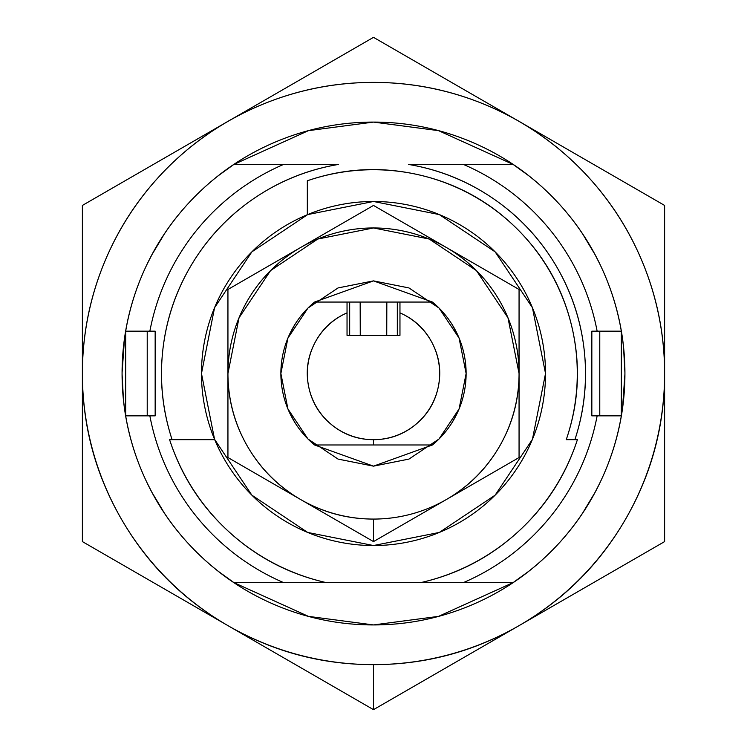 <?xml version="1.0" encoding="UTF-8"?>
<svg xmlns="http://www.w3.org/2000/svg" width="747" height="747" viewBox="0 0 747 747"><rect width="100%" height="100%" fill="white"/><g stroke="black" fill="none" stroke-linecap="round" stroke-linejoin="round"><path stroke-width="1.12" d="M217.769 570.941L233.858 582.585A251.422 251.422 0 0 1 125.673 415.855A251.422 251.422 0 0 0 233.858 582.585L283.561 582.585A227.602 227.602 0 0 1 149.867 415.855A227.602 227.602 0 0 0 283.561 582.585L420.841 582.585C457.715 574.238 490.107 557.327 518.026 531.836C545.945 506.354 565.74 475.634 577.403 439.675L566.245 439.675A203.782 203.782 0 0 0 307.334 180.774L307.334 214.725L307.334 180.774C344.152 168.131 381.512 166.198 419.431 174.975C457.351 183.743 490.079 201.895 517.596 229.413C545.114 256.94 563.266 289.659 572.043 327.578C580.811 365.498 578.878 402.866 566.245 439.675L577.403 439.675A214.37 214.37 0 0 1 420.841 582.585L463.439 582.585A227.602 227.602 0 0 0 597.133 415.855L591.839 415.855L591.839 331.173L591.839 415.855L591.839 331.173L597.133 331.173A227.602 227.602 0 0 0 463.439 164.433A227.602 227.602 0 0 1 597.133 331.173L621.327 331.173A251.422 251.422 0 0 0 513.142 164.433L529.24 176.096M435.548 304.739L432.438 302.059L399.962 302.059L399.962 312.872A66.166 66.166 0 0 1 373.5 439.675L373.5 444.969L432.438 444.969L435.548 442.289M452.196 422.41L457.285 413.016M432.438 444.969L373.5 466.147L408.945 459.088L439.003 439.012L459.078 408.964L466.128 373.509L459.078 338.064L439.003 308.016L408.945 287.931L373.5 280.881L432.438 302.059A92.628 92.628 0 0 1 432.438 444.969A92.628 92.628 0 0 0 432.438 302.059L314.562 302.059L311.452 304.739M458.144 335.898L452.196 324.618M294.804 324.618L289.715 334.012M289.705 334.03L288.856 335.898M280.872 373.509L287.922 408.964L307.997 439.012L338.055 459.088L373.5 466.147L314.562 444.969A92.628 92.628 0 0 1 314.562 302.059A92.628 92.628 0 0 0 314.562 444.969L373.5 444.969L373.5 439.675C357.832 439.675 343.928 434.735 331.771 424.856C319.613 414.977 311.929 402.362 308.735 387.03C305.532 371.698 307.521 357.066 314.711 343.153C321.901 329.231 332.676 319.137 347.038 312.872L347.038 335.347L399.962 335.347L399.962 302.059L347.038 302.059L347.038 335.347L399.962 335.347L399.962 312.872C414.324 319.137 425.099 329.231 432.289 343.153C439.479 357.066 441.468 371.698 438.265 387.03C435.071 402.362 427.387 414.977 415.229 424.856C403.072 434.735 389.168 439.675 373.5 439.675A66.166 66.166 0 0 1 347.038 312.872L347.038 302.059L314.562 302.059L373.5 280.881L338.055 287.931L307.997 308.016L287.922 338.064L280.872 373.509M289.705 412.998L294.804 422.41M311.452 442.289L314.562 444.969L342.5 444.969M386.741 335.347L386.834 302.059L386.741 335.347M360.166 302.059L360.259 335.347L360.166 302.059M397.32 335.347L397.32 302.059L397.32 335.347M349.68 335.347L349.68 302.059L349.68 335.347M125.664 331.182L155.161 331.173L155.161 415.855L155.161 331.173L155.161 415.855L125.673 415.855L124.917 411.457M223.045 622.793L232.308 628.143M514.692 628.143L523.955 622.793M147.056 264.242L151.968 254.624L164.779 233.251M217.76 176.096L233.858 164.433A251.422 251.422 0 0 0 125.673 331.173A251.422 251.422 0 0 1 233.858 164.433L308.427 130.66L373.5 122.088L438.573 130.66L513.142 164.433L408.516 164.433A211.989 211.989 0 0 1 574.901 439.675C584.546 410.318 587.618 380.279 584.135 349.577C580.643 318.866 570.904 290.294 554.918 263.84C538.923 237.397 518.147 215.491 492.581 198.132C467.015 180.774 438.993 169.541 408.516 164.433L513.142 164.433A251.422 251.422 0 0 1 621.327 331.173L621.336 331.182M582.221 233.251L595.032 254.624L599.944 264.242M624.894 369.662L623.549 347.28L624.922 372.716M599.972 482.739L595.088 492.31L582.296 513.656M529.231 570.941L513.142 582.585A251.422 251.422 0 0 0 621.327 415.855L621.327 415.855A251.422 251.422 0 0 1 513.142 582.585L463.439 582.585L513.142 582.585M164.704 513.656L151.912 492.31L147.028 482.739M122.097 376.376L123.46 399.813L122.078 374.098M124.553 338.027L122.078 372.716L123.46 347.159M149.867 331.173A227.602 227.602 0 0 1 283.561 164.433L233.858 164.433L283.561 164.433A227.602 227.602 0 0 0 149.867 331.173L147.224 331.173L147.224 415.855L125.673 415.855L125.673 331.173L147.224 331.173L147.224 415.855L149.867 415.855M623.54 347.206L622.475 338.223M623.54 399.822L624.922 374.098L622.466 408.824M622.092 411.429L621.327 415.855L599.776 415.855L599.776 331.173L621.327 331.173L622.102 335.674M172.099 439.675C162.454 410.318 159.382 380.279 162.865 349.577C166.357 318.866 176.096 290.294 192.082 263.84C208.077 237.397 228.853 215.491 254.419 198.132C279.985 180.774 308.007 169.541 338.484 164.433L283.561 164.433L338.484 164.433A211.989 211.989 0 0 0 172.099 439.675M621.327 331.173L621.327 415.855L597.133 415.855A227.602 227.602 0 0 1 463.439 582.585L326.159 582.585A214.37 214.37 0 0 1 169.597 439.675L214.706 439.675L169.597 439.675C181.26 475.634 201.055 506.354 228.974 531.836C256.893 557.327 289.285 574.238 326.159 582.585L233.858 582.585M599.776 331.173L599.776 415.855M124.88 335.814L125.673 331.173M124.525 408.777L123.46 399.813M517.372 626.602A291.115 291.115 0 0 1 373.5 664.634L373.5 709.65L664.615 541.594L664.615 373.509L664.615 541.594L517.372 626.602C472.767 651.954 424.81 664.634 373.5 664.634C322.19 664.634 274.233 651.954 229.628 626.602L373.5 709.65L517.372 626.602M513.142 582.595L438.573 616.368L373.5 624.931L308.427 616.368L233.858 582.595M373.5 37.35L227.667 121.556L373.5 37.35L518.782 121.229L373.5 37.35M223.586 123.899L82.385 205.434L82.385 373.509L82.385 205.434L223.493 123.965M523.544 123.983L664.615 205.434L664.615 373.509A291.115 291.115 0 0 1 520.715 624.669C565.283 598.543 600.411 563.07 626.098 518.241C651.776 473.421 664.615 425.174 664.615 373.509A291.115 291.115 0 0 0 373.5 82.394A291.115 291.115 0 0 0 82.385 373.509L82.385 541.594L226.285 624.669A291.115 291.115 0 0 1 82.385 373.509L82.385 541.594L226.285 624.669C181.717 598.543 146.589 563.07 120.902 518.241C95.224 473.421 82.385 425.174 82.385 373.509C82.385 334.908 89.771 297.773 104.543 262.104C119.315 226.444 140.352 194.958 167.645 167.664C194.948 140.361 226.425 119.324 262.094 104.552C297.764 89.78 334.899 82.394 373.5 82.394C412.101 82.394 449.236 89.78 484.906 104.552C520.575 119.324 552.052 140.361 579.355 167.664C606.648 194.958 627.685 226.444 642.457 262.104C657.229 297.773 664.615 334.908 664.615 373.509L664.615 205.434L523.414 123.899M373.5 122.088C340.156 122.088 308.091 128.475 277.286 141.23C246.482 153.985 219.291 172.155 195.714 195.733C172.146 219.31 153.975 246.491 141.22 277.296C128.456 308.1 122.078 340.174 122.078 373.509C122.078 406.854 128.456 438.928 141.22 469.732C153.975 500.527 172.146 527.718 195.714 551.295C219.291 574.873 246.482 593.034 277.286 605.798C308.091 618.553 340.156 624.931 373.5 624.931C406.844 624.931 438.909 618.553 469.714 605.798C500.518 593.034 527.709 574.873 551.286 551.295C574.854 527.718 593.025 500.527 605.78 469.732C618.544 438.928 624.922 406.854 624.922 373.509C624.922 340.174 618.544 308.1 605.78 277.296C593.025 246.491 574.854 219.31 551.286 195.733C527.709 172.155 500.518 153.985 469.714 141.23C438.909 128.475 406.844 122.088 373.5 122.088C340.156 122.088 308.091 128.475 277.286 141.23M141.22 277.296C128.456 308.1 122.078 340.174 122.078 373.509C122.078 406.854 128.456 438.928 141.22 469.732M373.5 709.65L373.5 664.634A291.115 291.115 0 0 1 229.628 626.602L373.5 709.65M445.455 500.042A145.562 145.562 0 0 1 373.5 519.072L373.5 541.594L445.455 500.042L373.5 541.594L227.938 457.537L227.938 289.462L373.5 205.434L519.062 289.462L519.062 457.537L445.455 500.042L519.062 457.537L519.062 373.509C519.062 399.337 512.638 423.456 499.799 445.866C486.96 468.276 469.405 486.017 447.126 499.08A145.562 145.562 0 0 0 519.062 373.509L519.062 289.462L373.5 205.434L227.938 289.462L227.938 373.509L239.021 317.811L270.573 270.591L317.792 239.031L373.5 227.956L429.208 239.031L476.427 270.591L507.979 317.811L519.062 373.509A145.562 145.562 0 0 0 373.5 227.956A145.562 145.562 0 0 0 227.938 373.509L227.938 457.537L299.874 499.08C277.595 486.017 260.04 468.276 247.201 445.866C234.362 423.456 227.938 399.337 227.938 373.509A145.562 145.562 0 0 0 299.874 499.08L373.5 541.594L373.5 519.072A145.562 145.562 0 0 0 445.455 500.042M373.5 519.072C347.841 519.072 323.853 512.731 301.545 500.042A145.562 145.562 0 0 0 373.5 519.072M439.003 308.016L408.945 287.931M227.938 289.462L298.837 248.536M373.5 205.434L444.68 246.519M373.5 201.485A172.025 172.025 0 0 0 201.475 373.509A172.025 172.025 0 0 0 373.5 545.534A172.025 172.025 0 0 1 201.475 373.509A172.025 172.025 0 0 1 373.5 201.485A172.025 172.025 0 0 1 545.525 373.509A172.025 172.025 0 0 1 373.5 545.534A172.025 172.025 0 0 0 545.525 373.509A172.025 172.025 0 0 0 373.5 201.485L439.329 214.585L495.14 251.87L532.434 307.68L545.525 373.509L532.434 439.348L495.14 495.149L439.329 532.443L373.5 545.534L307.671 532.443L251.86 495.149L214.566 439.348L201.475 373.509L214.566 307.68L251.86 251.87L307.671 214.585L373.5 201.485"/></g></svg>
